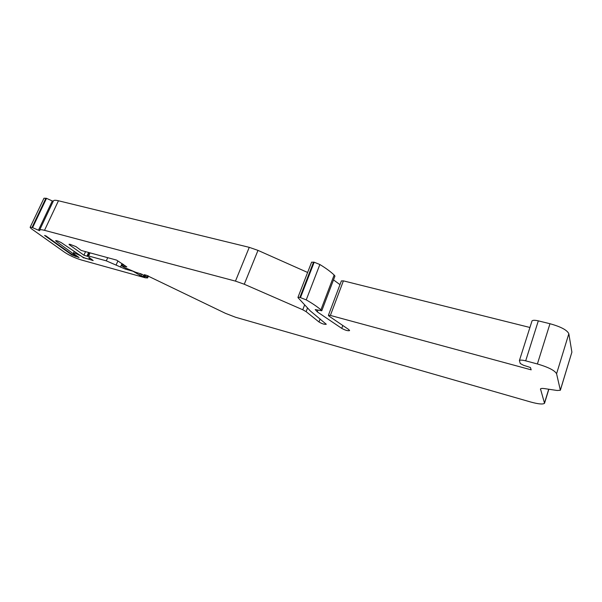 <?xml version="1.0" encoding="UTF-8"?>
<svg xmlns="http://www.w3.org/2000/svg" width="602" height="602" viewBox="0 0 602 602"><rect width="100%" height="100%" fill="white"/><g stroke="black" fill="none" stroke-linecap="round" stroke-linejoin="round"><path stroke-width="0.9" d="M326.292 324.185L326.269 324.252C324.501 324.576 322.07 323.823 318.985 321.98L306.117 311.648L302.761 309.767L244.269 284.234L235.465 281.119L44.518 230.333C41.651 229.595 40.018 229.528 39.597 230.137L39.612 230.716L32.034 227.428L30.123 227.345L31.214 228.625L64.67 252.321C69.501 255.496 75.032 258.04 81.262 259.951L145.24 277.785L147.61 277.943L144.051 274.67L146.211 275.167L225.502 313.356L235.563 317.254L530.753 402.023C538.414 404.108 543.004 404.529 544.532 403.272L540.491 388.922C540.905 388.388 542.304 388.29 544.69 388.629L557.181 390.487L560.364 390.254L556.579 373.744C554.773 370.463 548.377 367.205 537.39 363.969L525.681 360.839C522.205 359.973 520.113 359.883 519.406 360.568L520.263 363.503L523.326 365.203L530.422 367.506L531.182 369.839L330.378 315.425L328.391 315.335L328.993 316.103L348.746 329.527L349.589 330.611C347.896 331.04 345.277 330.287 341.74 328.368L317.314 311.881L317.999 310.09M560.417 390.066L571.892 352.14L568.83 333.749C567.167 330.092 560.883 326.751 549.972 323.725L538.316 320.858C534.854 320.083 532.747 320.106 532.002 320.941L531.927 321.19M529.926 327.48L343.403 280.863L341.372 280.946M83.798 257.987L80.886 255.88L75.145 253.231L73.444 253.126L74.196 254.036L79.08 257.536L71.864 254.924L44.563 235.457L45.925 235.894L70.675 253.57C72.85 254.857 74.445 255.444 75.446 255.331L56.114 241.236L55.625 240.649L57.747 241.003L61.111 242.531L82.527 256.964L85.755 258.424L89.495 259.236L88.825 257.114L93.175 260.583L83.919 257.724M122.484 263.879L121.664 265.723L126.811 266.897L116.585 260.102L81.172 250.44L75.942 246.609L70.028 244.329L69.004 244.277L69.493 244.871L69.779 244.262M121.664 265.723L124.02 267.311L135.555 272.217L142.072 274.271L145.165 276.89L141.056 275.994L132.997 271.239L125.382 269.132L125.848 268.086M235.465 281.119L249.258 247.347L58.447 200.767C55.58 200.09 53.909 200.112 53.443 200.835L53.412 200.902M317.314 311.881L315.222 309.578L321.769 310.782L334.953 276.07L334.148 275.024L320.911 309.827C317.329 306.749 312.43 303.431 306.23 299.879L299.886 297.403L297.96 297.343L298.118 297.779L310.278 310.91L326.269 324.252M334.148 275.024C330.694 271.713 325.93 268.206 319.865 264.519L314.191 262.209L311.603 262.179M307.614 272.458L257.987 250.379L249.258 247.347M125.382 269.132L106.291 260.847L88.622 255.985L87.583 255.925L88.02 256.475L83.919 255.218L69.493 244.871M339.979 284.641L333.5 279.892M85.552 251.636L83.919 255.218M321.769 310.782L320.911 309.827M30.123 227.345L43.984 198.216L46.52 198.336L53.194 201.369M571.892 352.14L560.402 389.961M568.83 333.749L556.579 373.744M548.715 389.223L544.599 402.625M540.626 388.787L540.446 389.359M330.378 315.425L343.403 280.863M89.495 259.146L89.999 258.047M146.941 277.01L147.558 275.596M306.117 311.648L307.539 307.953M302.761 309.767L304.657 304.845M538.316 320.858L525.681 360.839M549.972 323.725L537.39 363.969M58.447 200.767L44.518 230.333M319.865 264.519L306.23 299.879M244.269 284.234L257.987 250.379M88.614 252.471L86.981 256.061M122.808 265.791L123.433 264.383M313.582 262.066L299.886 297.403M56.114 241.236L56.392 240.642M314.191 262.209L300.496 297.561M71.864 254.924L72.112 254.39M318.985 321.98L320.144 318.917M341.74 328.368L342.809 325.494M75.197 256.46L75.784 255.173M143.991 276.815L144.329 276.032M141.869 274.136L141.056 275.994M140.492 273.579L139.709 275.37M117.857 261.072L116.171 264.857M107.713 257.679L106.291 260.847M120.468 267.13L122.025 263.631M90.044 252.863L88.622 255.985M38.505 230.084L52.336 200.85M32.628 227.586L46.52 198.336M32.034 227.428L45.925 198.193M548.843 389.246L544.644 402.911M53.443 200.835L39.597 230.137M311.633 262.111L297.96 297.343M532.002 320.941L519.406 360.568M89.495 259.236L90.022 258.07M74.249 251.38L73.444 253.126M89.096 252.607L87.583 255.925M147.625 277.898L148.476 275.942M341.394 280.878L328.391 315.335"/></g></svg>
